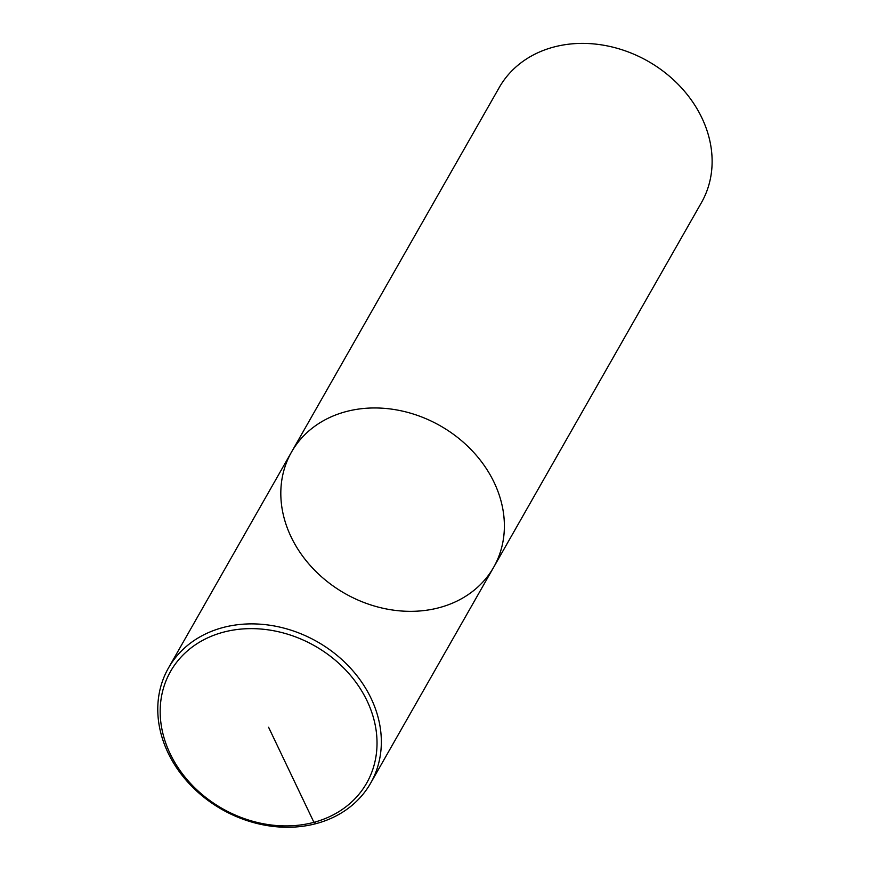 <?xml version="1.0" encoding="UTF-8"?>
<svg xmlns="http://www.w3.org/2000/svg" width="869" height="869" viewBox="0 0 869 869"><rect width="100%" height="100%" fill="white"/><g stroke="black" fill="none" stroke-linecap="round" stroke-linejoin="round"><path stroke-width="1.3" d="M701.424 202.662A116.337 96.448 -150.3 0 0 679.775 86.02A116.337 96.448 -150.3 0 0 553.607 47.089A116.337 96.448 -150.3 0 0 499.262 87.476L291.517 452.054A116.337 96.448 -150.3 0 0 344.852 593.451A116.337 96.448 -150.3 0 0 493.679 567.24A116.337 96.448 -150.3 0 0 472.03 450.598A116.337 96.448 -150.3 0 0 345.851 411.656A116.337 96.448 -150.3 0 0 291.517 452.054L168.477 667.968A116.337 96.448 -150.3 0 0 221.812 809.376A116.337 96.448 -150.3 0 0 370.639 783.154A116.337 96.448 -150.3 0 0 348.99 666.512A116.337 96.448 -150.3 0 0 222.822 627.581A116.337 96.448 -150.3 0 0 168.477 667.968M701.424 202.673L493.679 567.251A116.337 96.448 -150.3 0 0 472.03 450.598A116.337 96.448 -150.3 0 0 345.851 411.656A116.337 96.448 -150.3 0 0 291.517 452.054M223.257 632.219A112.851 93.559 -150.3 0 0 205.953 797.612A112.851 93.559 -150.3 0 0 376.57 751.967A112.851 93.559 -150.3 0 0 223.257 632.219M268.586 727.266L313.926 822.313L316.294 823.562M493.679 567.251L370.639 783.165"/></g></svg>
